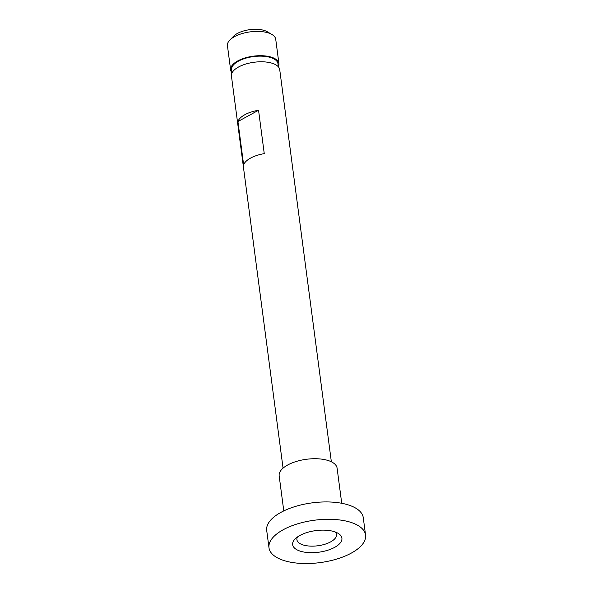 <?xml version="1.0" encoding="UTF-8"?>
<svg xmlns="http://www.w3.org/2000/svg" width="593" height="593" viewBox="0 0 593 593"><rect width="100%" height="100%" fill="white"/><g stroke="black" fill="none" stroke-linecap="round" stroke-linejoin="round"><path stroke-width="0.89" d="M334.786 531.825A24.839 10.904 172.5 0 0 295.092 538.963A24.839 10.904 172.5 0 0 318.693 552.224A24.839 10.904 172.5 0 0 338.062 533.3A24.839 10.904 172.5 0 0 334.786 531.825M297.464 536.969A19.969 8.769 172.5 0 0 296.9 539.682A19.969 8.769 172.5 0 0 317.848 545.768A19.969 8.769 172.5 0 0 336.498 534.471A19.969 8.769 172.5 0 0 335.253 531.995M278.925 63.584L275.73 39.286A24.35 10.689 172.5 0 0 271.972 34.513A24.35 10.689 172.5 0 0 250.187 31.866A24.35 10.689 172.5 0 0 229.839 40.065A24.35 10.689 172.5 0 0 227.438 45.646L230.64 69.944A24.35 10.689 -7.5 0 1 253.389 56.165A24.35 10.689 -7.5 0 1 278.925 63.584A24.35 10.689 -7.5 0 1 278.354 66.683M231.996 72.783A24.35 10.689 -7.5 0 1 230.64 69.944M283.061 468.144L231.44 76.015A24.35 10.689 -7.5 0 1 254.189 62.243A24.35 10.689 -7.5 0 1 279.726 69.663L331.354 461.784M264.256 153.639A24.35 10.689 172.5 0 0 243.649 164.921L237.941 121.528A24.35 10.689 -7.5 0 1 258.548 110.254L264.256 153.639M232.011 72.924L231.604 69.818A23.379 10.266 -7.5 0 1 253.441 56.587A23.379 10.266 -7.5 0 1 277.961 63.71L278.369 66.816M365.562 535.056L363.272 517.704A48.708 21.378 172.5 0 0 312.2 502.857A48.708 21.378 172.5 0 0 266.702 530.416L268.985 547.769A48.708 21.378 172.5 0 0 299.962 563.35A48.708 21.378 172.5 0 0 351.33 553.091A48.708 21.378 172.5 0 0 365.562 535.056A48.708 21.378 172.5 0 0 314.483 520.217A48.708 21.378 172.5 0 0 268.985 547.769M341.724 503.287L337.106 468.181A29.22 12.831 172.5 0 0 306.455 459.279A29.22 12.831 172.5 0 0 279.162 475.808L283.78 510.914M258.548 110.254L237.941 121.528M229.839 40.065L233.612 36.203A19.48 8.554 -7.5 0 1 249.898 29.65A19.48 8.554 -7.5 0 1 267.317 31.77L271.972 34.513"/></g></svg>
